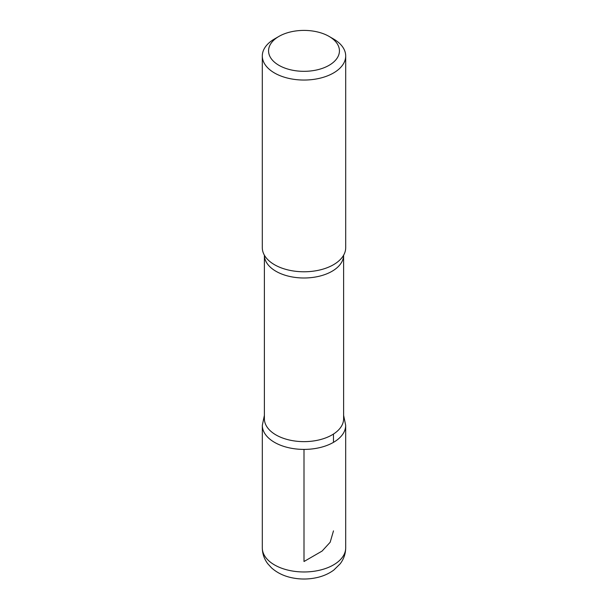 <?xml version="1.0" encoding="UTF-8"?>
<svg xmlns="http://www.w3.org/2000/svg" width="608" height="608" viewBox="0 0 608 608"><rect width="100%" height="100%" fill="white"/><g stroke="black" fill="none" stroke-linecap="round" stroke-linejoin="round"><path stroke-width="0.91" d="M333.48 38.95L329.057 36.396A35.439 20.459 180 0 1 329.057 65.33A35.439 20.459 180 0 1 278.943 65.33A35.439 20.459 180 0 1 278.943 36.396A35.439 20.459 180 0 1 329.057 36.396L333.48 38.95A41.694 24.069 180 0 1 345.694 55.966A41.694 24.069 180 0 1 304 80.043A41.694 24.069 180 0 1 262.306 55.966A41.694 24.069 180 0 1 274.52 38.95L278.943 36.396M343.611 418.768A39.611 22.868 180 0 1 304 441.636A39.611 22.868 180 0 1 264.389 418.768L264.389 255.223A39.611 22.868 180 0 0 304 277.993A39.611 22.868 180 0 0 343.611 255.223L343.611 418.768M343.611 415.325L345.678 425.342A41.678 24.062 180 0 1 304 449.403A41.678 24.062 180 0 1 262.322 425.342A41.678 24.062 0 0 0 304 449.403A41.678 24.062 0 0 0 345.678 425.342L345.694 547.899A41.694 24.069 180 0 1 304 571.968A41.694 24.069 180 0 1 262.306 547.899C262.405 553.842 264.26 559.17 267.877 563.874L271.548 567.88C276.952 572.668 283.472 575.905 291.133 577.6C299.805 579.515 308.469 579.492 317.125 577.539C323.395 576.11 328.951 573.625 333.777 570.091L340.161 563.821C343.756 559.132 345.602 553.82 345.694 547.899M345.694 55.966L345.694 247.707A41.694 24.069 180 0 1 343.17 255.945A41.694 24.069 180 0 1 304 271.776A41.694 24.069 180 0 1 264.83 255.945A41.694 24.069 180 0 1 262.306 247.707L262.306 55.966M304 449.403L304 561.518L322.111 551.053L330.174 542.245L333.48 530.875M333.473 442.358L333.473 434.044M264.389 415.325L262.322 425.342L262.306 547.899"/></g></svg>
